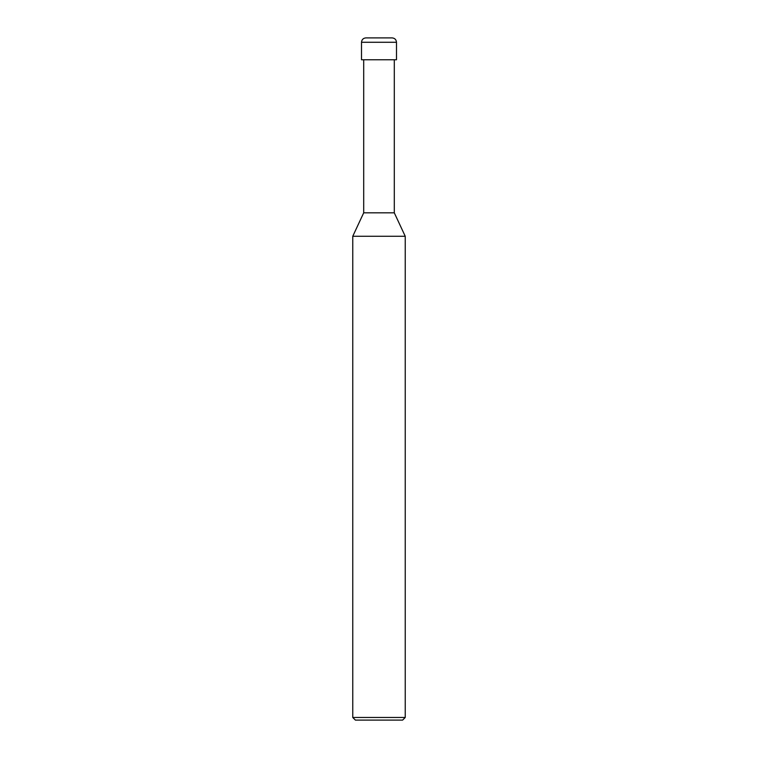 <?xml version="1.0" encoding="UTF-8"?>
<svg xmlns="http://www.w3.org/2000/svg" width="758" height="758" viewBox="0 0 758 758"><rect width="100%" height="100%" fill="white"/><g stroke="black" fill="none" stroke-linecap="round" stroke-linejoin="round"><path stroke-width="1.14" d="M361.509 59.768L396.491 59.768L396.491 42.277C396.235 39.615 394.776 38.156 392.123 37.9L365.877 37.9C363.224 38.156 361.765 39.615 361.509 42.277L361.509 59.768L361.509 42.277C361.765 39.615 363.224 38.156 365.877 37.9L392.123 37.9C394.776 38.156 396.235 39.615 396.491 42.277L361.509 42.277L396.491 42.277L396.491 59.768L361.509 59.768M355.388 720.1L402.612 720.1L405.236 717.475L405.236 236.269L394.302 212.827L394.302 59.768L394.302 212.827L363.698 212.827L352.764 236.269L352.764 717.475L355.388 720.1L352.764 717.475L352.764 236.269L363.698 212.827L363.698 59.768L363.698 212.827L394.302 212.827L405.236 236.269L352.764 236.269L405.236 236.269L405.236 717.475L352.764 717.475L405.236 717.475L402.612 720.1L355.388 720.1"/></g></svg>
